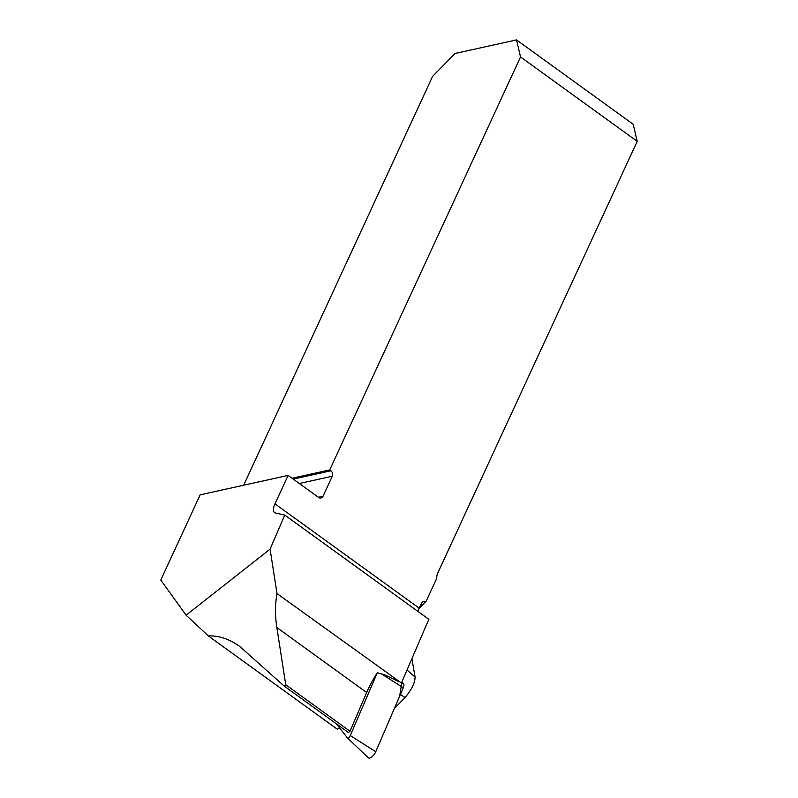 <?xml version="1.0" encoding="UTF-8"?>
<svg xmlns="http://www.w3.org/2000/svg" width="798" height="798" viewBox="0 0 798 798"><rect width="100%" height="100%" fill="white"/><g stroke="black" fill="none" stroke-linecap="round" stroke-linejoin="round"><path stroke-width="1.2" d="M336.417 723.836L347.359 737.841A2.434 1.017 -54.1 0 0 347.409 737.891A2.434 1.017 -54.1 0 0 348.806 737.512A2.434 1.017 -54.1 0 0 350.282 735.547L377.314 672.754A64.429 26.893 -54.1 0 0 366.671 692.524L350.003 731.237L285.744 684.754L276.856 627.557C275.021 615.567 275.071 604.246 277.006 593.582L401.424 683.018L428.855 619.318L284.746 515.089L275.45 512.994A12.728 5.317 -54.1 0 1 274.572 512.605A12.728 5.317 -54.1 0 1 274.971 503.857L288.118 475.399L200.158 494.84L160.777 580.066L186.104 615.198L208.348 635.936C218.792 635.467 229.265 638.979 239.749 646.47L284.138 686.021L348.397 732.504L350.003 731.237M208.348 635.936L337.225 729.153A64.429 26.893 125.9 0 1 339.878 728.265M377.314 672.754L385.244 675.018L398.741 681.632M284.138 686.021L285.744 684.754M637.223 141.356L520.535 56.957L516.525 39.9L633.213 124.298L637.223 141.356L437.873 572.804A12.728 10.474 -102.5 0 0 436.656 578.5L426.182 601.173L422.341 601.882L419.08 608.086A12.728 5.317 125.9 0 0 417.883 611.388M277.006 593.582L270.093 549.134L186.104 615.198M516.525 39.9L455.05 53.486L432.576 76.389L243.669 485.224M270.093 549.134L284.746 515.089M394.352 708.524L405.025 697.562C411.618 689.751 414.96 682.908 415.08 677.043L411.908 658.679M520.535 56.957L329.714 469.932L330.881 470.78A3.98 3.272 77.5 0 1 332.277 476.236L323.04 496.216A3.98 3.272 77.5 0 1 320.966 497.982A3.98 3.272 77.5 0 1 318.572 497.423L288.118 475.399M329.714 469.932L292.068 478.251M426.182 601.173L418.86 608.575M350.282 735.547L375.748 751.706L399.678 696.135L401.953 681.801L403.598 683.906A6.314 2.633 125.9 0 1 403.289 687.746L375.748 751.706A6.314 2.633 125.9 0 1 371.928 756.813A6.314 2.633 125.9 0 1 368.307 757.781A6.314 2.633 125.9 0 1 368.197 757.651L347.459 737.931M276.856 627.557L366.671 692.524M405.025 697.562L400.416 694.44M407.02 670.031L415.08 677.043M274.971 503.857L419.08 608.086M318.332 497.254L323.04 496.216M332.277 476.236L299.33 483.508M293.235 479.099L330.881 470.78M401.524 682.789L403.598 683.906M403.289 687.746L381.484 673.901M347.409 737.891L368.307 757.781"/></g></svg>
